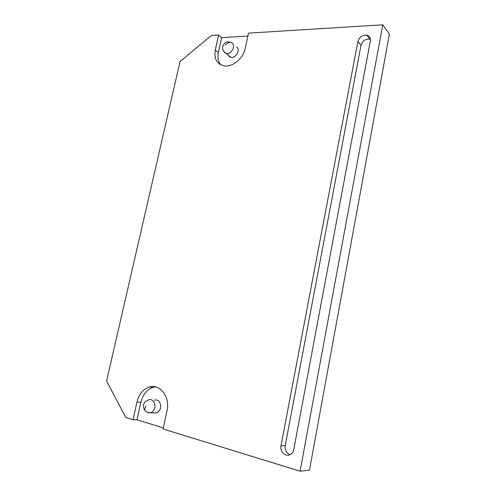 <?xml version="1.0" encoding="UTF-8"?>
<svg xmlns="http://www.w3.org/2000/svg" width="496" height="496" viewBox="0 0 496 496"><rect width="100%" height="100%" fill="white"/><g stroke="black" fill="none" stroke-linecap="round" stroke-linejoin="round"><path stroke-width="0.74" d="M236.487 46.946C240.777 49.302 236.096 58.373 231.105 57.387L229.623 56.842L228.197 54.926M163.327 427.887L136.977 419.796L133.021 419.715L125.767 417.477L106.59 381.015L180.042 61.541L211.383 35.439L218.612 34.993L221.675 37.659L218.364 52.576C217.36 57.486 218.116 61.547 220.639 64.759M221.675 37.659L247.845 36.103M382.788 24.8L389.41 34.075L309.448 470.183L300.086 471.2L382.788 24.8L248.484 33.139L245.16 48.546C243.269 58.398 232.686 67.171 224.446 65.918C216.932 64.257 213.875 58.956 215.27 50.003L218.364 52.576M370.456 39.246L369.793 39.066C365.397 38.837 362.464 40.939 361.007 45.378L285.212 445.594C284.741 450.039 286.347 453.084 290.017 454.72M285.212 445.594L280.984 445.755C279.657 451.503 285.417 457.238 290.079 454.689C292.039 453.666 293.272 451.93 293.787 449.488L370.369 40.901C370.741 37.832 369.539 35.904 366.755 35.129C362.322 34.912 359.371 37.045 357.895 41.528L361.007 45.378M280.984 445.755L357.895 41.528M155.769 386.905L152.923 387.45L149.079 387.128C159.749 383.216 170.419 396.794 167.016 410.787L163.091 428.984L300.086 471.2M152.923 387.45C146.828 389.67 142.805 394.618 140.858 402.275L136.946 402.07C138.911 394.351 142.96 389.372 149.079 387.128M133.021 419.715L136.946 402.07M136.977 419.796L140.858 402.275M218.612 34.993L215.27 50.003M153.741 412.821L156.748 412.926C161.026 410.149 161.863 406.367 159.259 401.574C157.926 400.123 156.383 399.658 154.616 400.173M225.389 45.291C227.695 42.396 229.884 41.614 231.954 42.954C236.263 45.31 231.533 54.479 226.517 53.5L225.023 52.96L223.634 51.156M145.867 406.088L144.454 409.944C142.315 404.965 143.766 401.593 148.812 399.826C150.592 399.305 152.148 399.782 153.481 401.245C156.091 406.088 155.242 409.913 150.927 412.728L147.349 412.331M156.748 412.926L150.927 412.728C148.236 413.081 146.078 412.157 144.454 409.944L145.533 411.184M230.125 42.272C224.607 40.114 219.976 47.709 224.248 51.931L231.105 57.387M369.793 39.066L366.755 35.129"/></g></svg>
